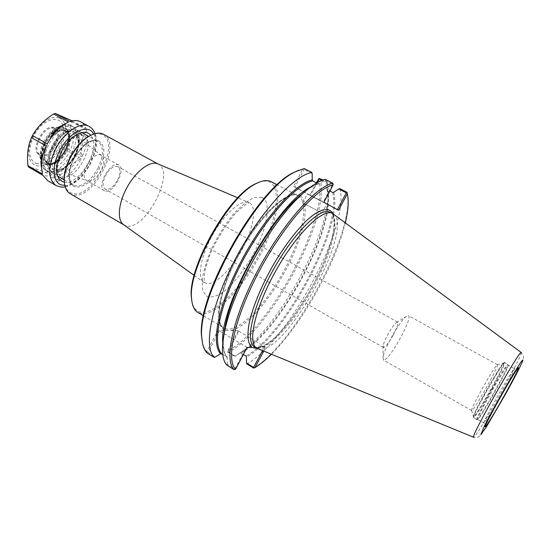 <?xml version="1.0" encoding="UTF-8"?>
<svg xmlns="http://www.w3.org/2000/svg" width="551" height="551" viewBox="0 0 551 551"><rect width="100%" height="100%" fill="white"/><g stroke="black" fill="none" stroke-linecap="round" stroke-linejoin="round"><path stroke-width="0.41" stroke-dasharray="2.75 2.07" d="M238.342 330.731L227.666 350.966L227.584 351.862L227.997 351.786L238.838 331.234L238.342 330.731L218.134 330.125L206.866 351.559C204.696 349.41 203.181 346.2 202.313 341.916M271.271 181.699C283.565 188.408 277.484 222.335 260.361 254.679C243.39 287.092 217.273 314.614 202.169 313.712L197.781 312.376M393.276 334.87C388.992 342.46 385.79 346.669 383.654 347.502L383.145 345.89C383.606 341.165 392.402 325.517 396.197 322.666L397.664 322.08C398.518 323.409 397.057 327.673 393.276 334.87M117.59 179.998C120.6 173.407 120.683 168.943 117.845 166.602C113.816 165.417 109.69 168.475 105.455 175.762C102.465 182.381 102.376 186.83 105.186 189.117C109.263 190.295 113.396 187.257 117.59 179.998M258.949 182.312C263.344 180.742 266.966 180.687 269.825 182.161C282.05 188.676 276.147 222.129 259.259 254.066C242.516 286.065 216.701 313.216 201.804 312.265C196.659 311.859 193.367 308.278 191.913 301.528M157.765 163.84L158.33 164.115C176.031 172.394 144.72 231.895 126.007 225.779L123.562 224.663M103.636 134.334C123.224 143.659 92.85 201.914 72.339 194.641L70.232 193.738M90.35 135.525C94.731 133.473 98.505 133.115 101.673 134.451C122.046 142.096 92.416 200.557 72.023 193.311C67.649 191.941 65.087 188.091 64.343 181.768M87.568 181.024L86.844 180.707C78.435 176.871 92.375 150.988 100.654 155.086L101.687 155.685C108.898 160.678 95.688 184.371 87.568 181.024M104.986 190.956L104.291 190.646C96.129 186.968 110.2 160.885 118.231 164.832L118.685 165.045C126.751 168.778 113.251 194.262 104.986 190.956M243.384 354.486L240.153 353.005L235.236 356.194L227.997 351.786M238.838 331.234L264.652 346.655L262.531 350.65M227.584 351.862L234.754 356.559L235.236 356.194M318.43 178.889C330.552 215.751 269.928 329.519 227.666 350.966M319.842 178.352C332.136 215.537 270.693 330.82 227.997 352.44M339.857 188.635C350.319 225.159 288.256 341.131 246.91 363.97M263.75 351.152L265.858 347.171L264.652 346.655M227.108 365.347L227.363 364.301L234.898 368.929L234.96 369.576M234.898 368.929L246.511 346.985L218.134 330.125M247.055 347.55L246.511 346.985M345.312 222.811C335.69 263.915 301.5 324.711 271.381 354.279M332.907 213.692C338.045 224.746 329.188 255.113 313.588 284.185C297.822 314.001 275.59 341.441 261.277 347.261L265.858 347.171M219.429 330.676L208.009 352.406L207.197 352.502L206.866 351.559M298.869 170.218L304.242 168.551M316.384 182.774L309.814 195.233L293.614 186.458L302.733 169.109M207.245 353.122L207.197 352.502M208.009 352.406L215.599 357.069M222.756 354.41L227.081 357.089L227.363 364.301M337.405 209.642L310.42 195.543L317.19 182.712M338.569 210.275L337.391 209.655M322.121 180.37L326.874 182.815L326.957 189.207L329.904 191.011M346.944 192.278L347.385 194.448C354.445 233.211 293.566 345.201 253.612 368.047M310.42 195.543L309.814 195.233M326.874 182.815L326.998 182.023L323.093 180.019M326.998 182.023C328.513 187.457 328.678 194.469 327.487 203.057C321.77 247.124 279.929 321.536 245.243 349.313L234.754 356.559M303.746 168.778L304.159 169.474L294.881 187.12L293.614 186.458M312.21 173.606L304.159 169.474M294.881 187.12L323.251 201.962L332.687 184.124L324.691 180.019L318.919 183.855L316.742 182.96M333.217 183.91L332.687 184.124M324.691 180.019L325.338 179.378M323.251 201.962L323.926 202.307M321.591 212.831L302.644 202.858L321.591 212.831M326.392 203.767L307.41 193.814L326.392 203.767M257.145 348.418L261.277 347.261L252.055 347.447M383.951 360.037L383.455 359.948L383.055 357.372C383.833 349.327 399.496 321.467 405.963 316.625L408.381 315.633C413.278 317.197 389.502 360.375 383.951 360.037M471.904 410.529L471.594 410.33C471.009 407.747 494.702 365.609 497.216 364.769L497.477 364.693C499.654 364.728 474.817 409.241 471.904 410.529M473.77 416.721L473.419 416.528C472.772 413.746 500.749 363.997 503.462 363.109L503.628 363.019C507.058 361.249 477.242 414.841 473.77 416.721M477.104 419.593L476.829 419.69C474.094 420.482 505.99 363.57 507.829 364.376L507.994 364.631C508.249 367.93 480.217 417.803 477.104 419.593M477.924 419.387L477.655 419.483C474.996 420.268 506.286 364.438 508.084 365.196L508.242 365.437C508.49 368.647 480.954 417.644 477.924 419.387M521.301 352.55C522.052 353.48 512.699 372.001 501.3 392.408C489.44 413.725 476.656 434.76 474.08 436.998L473.667 437.253C479.776 437.666 478.316 436.571 480.355 435.38C481.698 433.912 482.738 432.728 489.508 421.777L505.026 394.977C518.498 370.678 522.995 360.953 523.168 359.245C523.126 356.883 524.827 357.558 521.287 352.537M333.486 214.098C354.259 228.851 288.435 350.064 260.533 349.127L257.785 348.707M47.779 176.079L43.012 175.397M47.593 180.604C51.016 182.498 55.086 182.491 59.797 180.583L49.411 176.582M42.448 174.04L41.194 166.374M41.132 159.776L41.49 157.069M65.872 123.341L68.42 122.081M53.86 132.274L55.906 130.174M67.422 168.64L61.292 179.901C69.109 175.797 75.721 168.751 81.135 158.764C76.231 161.106 72.305 163.723 69.343 166.602L67.422 168.64L69.343 166.602M81.135 143.115C80.694 147.014 81.025 151.58 82.12 156.815C86.879 146.573 88.318 137.571 86.445 129.809L81.541 140.505L81.135 143.115L81.541 140.505M75.886 123.699L85.984 128.397C84.847 125.359 83.07 123.169 80.646 121.819M69.963 121.489L74.33 123.025M86.445 129.809L72.098 121.964C68.469 129.871 67.119 138.859 68.055 148.935L82.12 156.815M81.135 158.764L67.077 150.878C58.303 156.477 51.67 163.44 47.186 171.767L61.292 179.901M59.797 180.583L45.664 172.429C37.874 169.371 32.165 167.566 28.549 167.015M67.077 150.878L68.055 148.935M45.664 172.429L47.186 171.767M72.098 121.964L71.609 120.545M72.202 120.869L85.984 128.397M74.109 130.167C60.1 122.811 37.585 164.467 51.959 171.085L53.316 171.685C56.03 172.504 59.109 171.94 62.538 169.997C71.561 165.038 79.805 150.382 79.351 140.099C79.186 135.394 77.663 132.192 74.784 130.491L74.109 130.167M73.331 126.909C57.827 118.651 32.846 164.783 48.805 172.132L50.355 172.814C53.371 173.71 56.781 173.083 60.582 170.934C70.556 165.452 79.633 149.307 79.137 137.936C78.951 132.708 77.25 129.148 74.048 127.253L73.331 126.909M54.783 128.28L51.436 127.997C43.35 128.906 34.272 145.051 37.702 152.434L41.029 155.857C50.947 160.004 65.025 133.142 55.32 128.535L54.783 128.28M53.833 127.749C44.149 122.88 29.41 150.354 39.231 154.934L40.085 155.32C50.017 159.473 64.088 132.626 54.37 128.011L53.833 127.749M299.028 196.356L298.256 195.887C287.581 188.518 257.138 217.19 236.889 256.566C218.616 291.038 213.692 323.065 223.933 328.059L224.732 328.479M225.152 328.651L228.024 329.202C241.985 329.484 267.015 302.292 284.233 270.3C301.555 238.356 309.338 204.635 299.4 196.624M226.261 330.366L224.939 329.891M224.512 329.677C213.816 325.042 218.699 292.367 237.447 257.007C258.199 216.653 289.371 187.512 299.937 195.55M300.343 195.798C310.681 202.954 303.815 235.546 287.161 267.449C270.603 299.4 245.884 327.873 230.766 330.504M261.877 197.361C271.739 201.487 267.407 227.715 254.087 252.661C245.36 268.661 234.568 282.697 224.236 291.307C217.576 295.915 211.956 297.747 207.376 296.817L202.885 291.279L202.045 280.452C203.415 270.885 206.708 260.058 211.915 247.971C218.044 235.821 225.008 224.78 232.811 214.849C240.642 206.253 247.792 200.468 254.259 197.485L261.877 197.361M243.108 247.468C232.529 268.013 215.593 285.163 206.597 283.49L203.87 282.367C197.031 277.676 200.716 255.905 212.672 234.747C224.539 213.54 241.228 199.076 248.79 202.486L248.852 202.506C257.165 205.675 254.004 227.026 243.108 247.468M98.512 140.725C105.324 145.306 105.606 154.562 99.359 168.482C90.054 187.636 70.046 194.262 69.144 177.312C67.69 160.548 88.002 135.546 98.512 140.725M98.14 167.89C90.853 180.797 83.091 186.755 74.84 185.777L73.428 185.164C58.661 178.448 82.96 133.624 97.293 141.201L97.961 141.524C103.877 146.311 103.932 155.1 98.14 167.89M77.422 130.291L78.118 130.621C84.262 135.525 84.489 144.328 78.786 157.035C71.568 169.818 63.723 175.645 55.265 174.509L53.798 173.868C38.563 166.863 62.607 122.446 77.422 130.291M73.82 131.703C79.861 135.656 80.294 143.508 75.108 155.251C67.312 171.409 50.01 176.534 48.991 162.139C47.482 147.937 64.55 127.233 73.82 131.703M73.724 131.889C79.716 135.808 80.136 143.577 75.005 155.21C67.277 171.216 50.141 176.286 49.135 162.028C47.648 147.971 64.55 127.467 73.724 131.889M74.144 134.361L75.625 135.236C79.633 139.52 79.53 146.297 75.301 155.568C69.536 165.748 63.303 170.355 56.601 169.384L56.45 169.336C42.744 165.631 61.671 128.107 74.144 134.361M333.706 192.347C343.838 226.578 285.466 335.779 246.483 357M326.881 188.821C328.251 193.828 328.382 200.295 327.28 208.209C321.922 249.582 282.105 320.386 249.541 346.455L240.016 353.081M227.405 357.93C224.03 354.279 222.714 347.529 223.458 337.667M306.218 190.494C311.177 186.899 315.571 184.626 319.387 183.662M226.888 356.938C224.353 354.169 222.983 349.575 222.776 343.149M310.55 187.058L318.285 183.758M258.371 347.833L254.603 346.91C255.43 348.211 262.531 349.141 275.796 336.682C289.006 323.726 301.583 306.232 313.519 284.192C324.215 263.839 330.862 246.028 333.479 230.766C335.469 215.599 331.599 212.934 330.297 212.307C340.759 217.493 332.349 251.835 314.531 284.86C297.058 318.044 271.416 347.791 258.371 347.833M332.652 192.43C342.743 226.516 284.791 334.967 245.987 356.07M327.404 189.716C337.949 223.968 280.149 332.246 241.014 353.053M503.745 362.813C504.206 364.087 500.081 372.634 491.382 388.455C479.184 410.488 468.433 425.985 475.768 410.571C482.855 395.515 502.175 362.586 503.745 362.813M491.96 388.717C482.834 404.944 476.815 414.621 473.901 417.748L473.612 417.837C470.754 418.56 502.602 361.711 504.571 362.586L504.682 362.592C504.702 364.576 500.46 373.282 491.96 388.717M484.157 422.975L483.909 423.085C481.484 424.015 512.864 368.054 514.427 368.667L514.51 368.667C514.352 370.513 510.068 379.033 501.665 394.22C492.67 410.213 486.836 419.8 484.157 422.975M59.157 118.093C51.918 114.58 39.121 123.21 32.805 136.324C26.476 151.422 27.398 161.099 35.588 165.355C53.227 172.167 77.016 124.726 59.157 118.093M55.858 185.398L58.013 186.328C78.993 193.904 109.112 135.98 89.042 126.386M61.912 176.63C76.307 182.229 97.431 141.882 83.497 135.277L82.829 134.961C75.019 133.232 67.463 138.707 60.155 151.38C54.859 163.42 54.997 171.643 60.576 176.038L61.912 176.63M64.371 182.174C79.916 185.653 101.756 146.814 90.708 135.339M70.438 125.325C61.65 123.266 53.22 129.223 45.154 143.191C39.369 156.45 39.638 165.555 45.953 170.486L47.503 171.175C63.785 177.484 86.893 133.17 71.155 125.669L70.438 125.325M44.721 142.737C39.025 156.195 39.748 164.804 46.904 168.565C57.497 172.284 74.585 151.064 73.476 135.945C73.104 120.146 53.86 123.989 44.721 142.737M49.046 164.274C57.449 167.332 71.189 150.333 70.252 138.267C69.881 125.69 54.583 128.893 47.365 143.715C42.833 154.37 43.398 161.223 49.046 164.274M48.929 163.75C60.61 168.51 77.395 136.469 66.01 131.069L65.411 130.787C59.06 129.382 53.013 133.659 47.276 143.625C43.116 153.15 43.322 159.7 47.889 163.282L48.929 163.75M64.212 130.119C57.855 128.714 51.801 132.984 46.07 142.943C41.91 152.469 42.124 159.025 46.704 162.607L47.744 163.075C59.439 167.841 76.21 135.835 64.818 130.415L64.212 130.119M47.269 163.254C55.692 166.326 69.433 149.349 68.476 137.282C68.083 124.705 52.758 127.88 45.554 142.695C41.029 153.343 41.6 160.196 47.269 163.254M46.718 164.363C55.706 167.614 70.314 149.541 69.309 136.682C68.916 123.272 52.572 126.62 44.865 142.44C40.044 153.812 40.664 161.119 46.718 164.363M43.584 141.793C40.223 148.922 39.39 154.969 41.084 159.942L42.895 162.821L45.526 164.467C59.171 169.894 78.028 132.309 64.054 127.377L59.611 126.992C53.426 128.5 48.082 133.432 43.584 141.793M36.063 163.378C47.241 167.325 64.97 145.457 63.661 129.754C63.131 113.334 42.95 117.101 33.508 136.517C27.653 150.457 28.507 159.411 36.063 163.378M64.839 185.398C81.7 186.038 103.009 148.143 93.704 134.058M203.567 315.847L223.933 328.059C214.518 324.022 218.961 291.727 237.522 257C257.813 217.184 288.958 188.69 298.256 195.887L277.236 184.84M397.664 322.08L117.845 166.602M383.4 347.447L105.186 189.117M194.172 275.404L204.221 282.608L204.084 276.822L205.406 268.633L209.924 254.638C216.061 240.615 224.409 227.046 234.967 213.926C241.29 207.789 245.684 204.207 248.164 203.195L249.176 202.658L237.798 197.816M64.281 179.895L73.428 185.164C67.959 182.402 67.98 169.185 74.812 157.221C81.479 145.168 92.768 138.287 97.961 141.524L88.711 136.441M81.823 132.66L78.118 130.621C71.685 126.702 52.689 132.963 48.123 160.899C48.881 166.877 47.097 167.69 53.798 173.868L57.469 175.976M101.687 155.685L75.625 135.236L77.519 138.218L78.084 141.359C78.159 145.574 77.037 150.175 74.709 155.155C71.134 163.564 61.182 169.873 60.934 169.136L56.45 169.336L87.457 180.983M118.685 165.045L101.129 155.306M104.291 190.646L86.844 180.707M347.743 195.77L347.385 194.448M326.95 189.207C328.258 194.028 328.362 200.364 327.28 208.209L327.487 203.057M240.153 353.005L245.243 349.313M322.004 213.017L326.784 203.994M302.644 202.858L307.41 193.814M318.919 183.855C315.31 184.778 311.088 186.982 306.26 190.46M223.451 337.722C222.776 347.33 223.988 353.79 227.081 357.089M383.145 345.89L383.055 357.372M396.197 322.666L405.963 316.625M497.477 364.693L408.381 315.633M471.663 410.591L383.455 359.948M471.594 410.33L473.419 416.528M497.216 364.769L503.462 363.109M476.829 419.69L473.612 417.837L473.247 417.1C473.254 416.749 472.868 416.432 478.261 405.536L490.507 383.138L501.734 365.086C503.828 362.627 504.812 361.793 504.682 362.592L507.932 364.376M508.242 365.437L507.994 364.631M477.896 419.407L477.076 419.614M477.655 419.483L483.909 423.085L485.493 425.062L506.362 386.616L516.879 369.39L517.024 368.991L514.51 368.667L508.187 365.196M74.784 130.491L83.497 135.277L78.517 135.257C77.918 134.885 74.95 136.91 69.619 141.338L61.774 152.475C58.909 158.66 57.518 164.232 57.607 169.178L58.289 172.911L60.576 176.038L51.959 171.085M79.351 140.099L79.137 137.936M62.538 169.997L60.582 170.934M41.132 164.122C42.055 167.001 43.66 169.123 45.953 170.486L48.805 172.132M63.213 124.857C66.154 124.154 68.799 124.423 71.155 125.669L74.048 127.253M41.036 163.805C39.445 157.62 40.56 150.575 44.369 142.661C49.376 133.149 55.61 127.226 63.055 124.898M47.896 163.289L46.704 162.607C57.483 169.908 76.651 135.828 64.818 130.415L66.01 131.069L61.251 130.58C59.708 131.145 60.465 130.394 56.181 133.018C52.738 135.677 49.824 139.251 47.434 143.728L44.417 154.418L45.003 159.473L47.889 163.282M37.702 152.434L41.084 159.942C43.777 165.348 48.24 166.498 54.494 163.392L59.232 159.838C65.204 152.42 68.62 145.464 69.488 138.969C69.467 130.477 65.369 126.461 59.611 126.992L51.436 127.997M39.231 154.934L40.175 155.472M54.37 128.011L55.32 128.535M65.204 186.81C70.562 185.68 75.749 182.581 80.763 177.518L82.815 175.308L90.068 164.845L95.192 151.98C96.928 144.328 96.893 138.211 95.103 133.638"/><path stroke-width="0.83" d="M203.567 315.847L197.781 312.376C194.289 310.268 192.251 305.915 191.658 299.31C187.188 269.79 229.381 194.765 256.924 183.249C262.848 180.335 267.614 179.812 271.216 181.672L277.236 184.84M191.913 301.528L191.438 298.015C187.03 268.881 228.52 195.102 255.698 183.731L258.949 182.312M123.562 224.663L123.417 224.56C116.812 219.939 118.382 202.678 127.377 186.782C136.29 170.838 150.223 160.527 157.607 163.771L157.765 163.84M123.782 224.829L70.232 193.738C66.389 191.411 64.412 186.858 64.295 180.081C63.902 165.424 76.148 143.639 88.876 136.359C94.338 133.149 99.015 132.357 102.899 133.976L158.02 163.95M64.343 181.768L64.219 179.158C63.84 164.935 75.701 143.839 88.05 136.772L90.35 135.525M262.531 350.65L253.632 367.4L246.449 363.026L246.483 357L245.987 356.07L243.384 354.486M323.093 180.019L319.098 178.393L316.384 182.774M246.449 363.026L246.91 363.97L253.612 368.047L254.039 367.978L253.632 367.4M329.904 191.011L332.652 192.43L333.706 192.347L338.734 188.917L346.331 192.822L337.405 209.642M257.145 348.418L252.055 347.447L247.055 347.55L235.587 369.211C225.655 359.796 234.32 318.368 258.55 272.408C282.677 226.427 315.916 188.649 333.203 184.764L323.926 202.307L338.569 210.275L347.344 193.759L346.944 192.278L339.857 188.635L338.734 188.917M254.039 367.978L255.003 367.613L263.75 351.152M235.587 369.211L234.147 369.673L227.108 365.347C221.75 359.927 221.075 347.874 225.097 329.174C233.39 289.42 270.148 224.043 299.813 196.308C309.931 186.61 318.437 180.969 325.338 179.378L332.811 183.214L333.203 184.764M234.147 369.673C223.933 360.313 232.577 318.361 257.138 271.746C281.602 225.118 315.351 186.913 332.811 183.214M347.344 193.759L347.743 195.77C348.769 202.713 347.963 211.729 345.312 222.811M271.381 354.279C265.554 360.058 260.093 364.5 255.003 367.613M202.313 341.916L201.721 337.426C195.309 298.463 258.095 186.803 294.723 172.05L298.869 170.218M222.756 354.41L220.627 353.776L214.339 357.489L207.245 353.122C204.269 350.264 202.513 345.491 201.962 338.803C195.481 299.503 259.073 186.41 296.018 171.54L304.242 168.551L311.776 172.415L312.21 173.606L312.21 179.957L312.761 180.907L316.742 182.96M347.082 192.781L346.331 192.822M317.19 182.712L319.215 178.875L322.121 180.37M319.215 178.875L319.098 178.393M214.339 357.489C203.285 347.633 210.971 305.523 235.201 259.301C259.321 213.044 293.511 175.597 311.776 172.415M473.667 437.253L473.633 437.253C469.101 439.726 519.249 350.284 521.163 352.495L521.301 352.55M473.633 437.26L256.794 348.225C247.089 343.28 255.058 307.603 276.01 270.445C296.851 233.231 323.223 207.81 332.522 213.471L521.28 352.523M65.872 123.341L62.435 125.27L53.86 132.274L47.283 143.894L32.481 135.56C37.303 126.971 44.362 119.787 53.674 114.002L55.238 113.43L69.963 121.489C73.744 120.228 77.05 120.214 79.881 121.447L88.284 126.021C79.578 121.647 63.489 132.867 55.293 149.755C47.648 167.208 47.841 179.089 55.858 185.398L47.593 180.604L43.012 175.397L28.549 167.015L27.956 165.651C26.772 155.162 27.936 145.822 31.448 137.64L46.243 145.987L41.49 157.069L41.201 165.341C41.38 159.239 43.061 152.792 46.243 145.987M41.194 166.374L41.015 162.194M27.956 165.651L42.448 174.04L41.201 165.341M47.283 143.894C51.946 135.222 57.614 128.686 64.288 124.285L68.42 122.081L53.674 114.002M32.481 135.56L31.448 137.64M55.238 113.43L72.202 120.869M224.732 328.479L225.152 328.651M224.939 329.891L224.512 329.677M299.937 195.55L300.343 195.798M299.4 196.624L299.028 196.356M252.055 347.447C247.936 344.065 246.951 336.082 249.1 323.499C252.833 305.998 263.034 281.954 276.368 259.7C286.844 242.991 297.134 229.733 307.244 219.939C320.021 208.45 329.305 206.646 332.907 213.692M223.458 337.667L225.703 323.823C233.493 286.458 267.676 225.676 295.556 199.607L306.218 190.494M222.776 343.149C218.919 306.28 277.043 202.92 310.55 187.058M221.674 353.749C211.928 344.044 219.553 304.923 241.944 262.262C264.246 219.587 295.653 184.619 312.761 180.907M220.627 353.776C210.737 344.079 218.334 304.696 240.883 261.732C263.337 218.747 294.999 183.579 312.21 179.957M256.794 348.225L254.603 346.91C244.83 341.923 252.709 306.225 273.64 269.115C294.461 231.937 320.889 206.584 330.269 212.287L332.556 213.492M518.429 367.613C518.622 368.922 513.945 378.213 504.385 395.48C491.017 419.511 479.652 436.874 487.972 420.193C496.065 403.855 517.162 367.476 518.429 367.613M522.679 359.982C524.118 359.286 515.598 376.078 505.005 395.026L486.416 426.811L480.809 434.656L484.329 426.198C490.094 414.689 501.155 394.619 510.419 378.895L520.681 362.393L522.679 359.982M90.708 135.339C84.895 127.426 68.861 136.235 61.113 152.345C54.466 167.924 55.141 177.773 63.145 181.892L64.371 182.174M93.704 134.058C88.181 122.797 68.579 132.178 59.239 151.663C51.408 166.884 52.848 182.808 61.595 184.984L64.839 185.398M191.438 298.015L191.658 299.31M255.698 183.731L256.924 183.249M123.417 224.56L194.172 275.404M157.607 163.771L237.798 197.816M64.219 179.158L64.295 180.081M88.05 136.772L88.876 136.359M88.711 136.441L81.823 132.66M64.281 179.895L57.469 175.976M201.721 337.426L201.962 338.803M294.723 172.05L296.018 171.54M223.451 337.722L225.703 323.823L225.097 329.174M306.26 190.46L295.556 199.607L299.813 196.308M62.435 125.27L64.288 124.285M55.858 185.398C59.653 187.065 62.773 187.533 65.204 186.81M95.103 133.638C93.76 130.27 91.741 127.853 89.042 126.386"/></g></svg>
